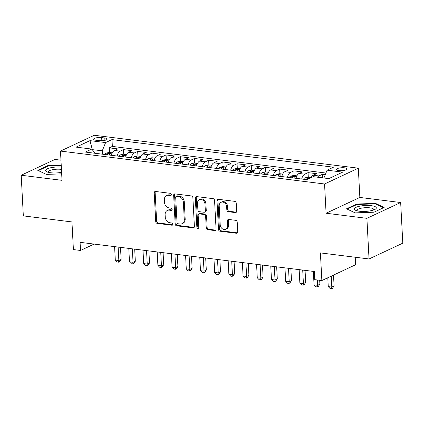 <?xml version="1.0" encoding="UTF-8"?>
<svg xmlns="http://www.w3.org/2000/svg" width="424" height="424" viewBox="0 0 424 424"><rect width="100%" height="100%" fill="white"/><g stroke="black" fill="none" stroke-linecap="round" stroke-linejoin="round"><path stroke-width="0.64" d="M171.37 194.558A1.161 0.933 -115.1 0 0 170.337 193.318L155.529 191.473A1.659 1.33 -115.1 0 0 154.908 191.569A1.659 1.33 -115.1 0 0 154.219 192.899L155.725 221.614A1.659 1.33 -115.1 0 0 157.198 223.384L172.006 225.229A1.161 0.933 -115.1 0 0 171.89 222.998L169.976 222.759A5.311 4.261 -115.1 0 1 165.249 217.099L165.122 214.703A5.311 4.261 -115.1 0 1 167.332 210.452A5.311 4.261 -115.1 0 1 169.314 210.156L171.227 210.394A1.161 0.933 -115.1 0 0 171.111 208.157L169.197 207.919A5.311 4.261 -115.1 0 1 164.47 202.259L164.342 199.863A5.311 4.261 -115.1 0 1 166.553 195.612A5.311 4.261 -115.1 0 1 168.535 195.316L170.453 195.554A1.161 0.933 -115.1 0 0 171.37 194.558M344.68 167.835A5.406 1.452 -3 0 0 339.136 168.058A5.406 1.452 -3 0 0 336.359 169.483A5.406 1.452 -3 0 0 338.84 170.57A5.406 1.452 -3 0 0 344.383 170.347A5.406 1.452 -3 0 0 347.161 168.922A5.406 1.452 -3 0 0 344.68 167.835M235.341 212.599A1.659 1.33 -115.1 0 0 235.961 212.504A1.659 1.33 -115.1 0 0 236.65 211.173L236.232 203.117A1.659 1.33 -115.1 0 0 234.753 201.347L218.307 199.301A1.659 1.33 -115.1 0 0 217.687 199.391A1.659 1.33 -115.1 0 0 216.998 200.722L218.503 229.437A1.659 1.33 -115.1 0 0 219.982 231.207L236.422 233.258A1.659 1.33 -115.1 0 0 237.043 233.163A1.659 1.33 -115.1 0 0 237.737 231.838L237.223 222.102A1.659 1.33 -115.1 0 0 235.749 220.337L228.711 219.457A1.659 1.33 -115.1 0 0 228.091 219.553A1.659 1.33 -115.1 0 0 227.402 220.877L227.651 225.706A4.436 3.562 -115.1 0 1 225.807 229.262A4.436 3.562 -115.1 0 1 220.199 224.778L219.208 205.868A4.436 3.562 -115.1 0 1 221.052 202.317A4.436 3.562 -115.1 0 1 226.66 206.801L226.824 209.949A1.659 1.33 -115.1 0 0 228.303 211.719L235.341 212.599L236.253 212.17A1.659 1.33 -115.1 0 0 236.364 212.18M60.961 160.192L54.966 159.445L21.2 175.244L23.331 215.88L71.953 221.938L73.405 249.572L80.502 250.457L80.078 242.332L314.332 271.524L314.756 279.654L321.858 280.54L355.625 264.74L355.227 257.246M366.903 218.328L400.669 202.529L359.854 197.441L326.088 213.24L366.903 218.328L369.034 258.963L320.406 252.905L321.858 280.54M326.088 213.24L324.556 183.984L60.484 151.071L94.25 135.272L358.322 168.185L324.556 183.984M21.2 175.244L62.015 180.333L60.484 151.071M192.888 197.717A1.659 1.33 -115.1 0 0 191.415 195.946L174.969 193.895A1.659 1.33 -115.1 0 0 174.349 193.991A1.659 1.33 -115.1 0 0 173.66 195.321L175.165 224.036A1.659 1.33 -115.1 0 0 176.638 225.807L193.084 227.858A1.659 1.33 -115.1 0 0 193.704 227.762A1.659 1.33 -115.1 0 0 194.393 226.437L192.888 197.717M196.641 196.598L213.081 198.649A1.659 1.33 -115.1 0 1 214.56 200.414L216.065 229.135A1.659 1.33 -115.1 0 1 215.376 230.465A1.659 1.33 -115.1 0 1 214.756 230.555L207.718 229.681A1.659 1.33 -115.1 0 1 206.239 227.911L205.629 216.267A1.659 1.33 -115.1 0 0 204.151 214.496L199.481 213.913A1.659 1.33 -115.1 0 0 198.867 214.009A1.659 1.33 -115.1 0 0 198.172 215.334L198.808 227.46A1.161 0.933 -115.1 0 1 196.858 227.216L195.326 198.019A1.659 1.33 -115.1 0 1 196.021 196.694A1.659 1.33 -115.1 0 1 196.641 196.598M400.669 202.529L402.8 243.164L369.034 258.963M325.229 174.762L322.245 174.391L322.426 177.826M317.459 177.206A6.758 3.599 -82.9 0 1 318.917 175.949L313.235 175.244L316.569 173.681L308.052 172.621L308.29 177.258M301.703 179.023A6.758 3.599 -82.9 0 1 304.718 174.179L299.042 173.474L302.37 171.916L293.853 170.851L294.097 175.494M287.504 177.258A6.758 3.599 -82.9 0 1 290.519 172.409L284.843 171.704L288.172 170.146L279.654 169.081L279.898 173.723M273.305 175.488A6.758 3.599 -82.9 0 1 276.326 170.639L270.644 169.934L273.978 168.376L265.456 167.316L265.7 171.953M259.106 173.718A6.758 3.599 -82.9 0 1 262.127 168.874L256.446 168.164L259.779 166.606L251.262 165.546L251.501 170.183M244.913 171.948A6.758 3.599 -82.9 0 1 247.929 167.104L242.252 166.393L245.581 164.835L237.064 163.775L237.308 168.413M230.714 170.178A6.758 3.599 -82.9 0 1 233.73 165.334L228.054 164.623L231.382 163.065L222.865 162.005L223.109 166.643M216.516 168.407A6.758 3.599 -82.9 0 1 219.537 163.563L213.855 162.858L217.189 161.295L208.666 160.235L208.91 164.872M202.322 166.643A6.758 3.599 -82.9 0 1 205.338 161.793L199.656 161.088L202.99 159.53L194.473 158.465L194.717 163.108M188.124 164.872A6.758 3.599 -82.9 0 1 191.139 160.023L185.463 159.318L188.791 157.76L180.274 156.695L180.518 161.337M173.925 163.102A6.758 3.599 -82.9 0 1 176.941 158.258L171.264 157.548L174.593 155.99L166.076 154.93L166.319 159.567M159.726 161.332A6.758 3.599 -82.9 0 1 162.747 156.488L157.066 155.778L160.399 154.219L151.877 153.159L152.121 157.797M145.533 159.562A6.758 3.599 -82.9 0 1 148.548 154.718L142.872 154.007L146.201 152.449L137.683 151.389L137.927 156.027M131.334 157.792A6.758 3.599 -82.9 0 1 134.35 152.947L128.673 152.237L132.002 150.679L123.485 149.619L120.156 151.177A6.758 3.599 97.1 0 0 117.135 156.021M123.728 154.257L123.485 149.619M96.015 140.254L99.137 140.641A5.236 1.41 -3 0 0 104.505 140.429A5.236 1.41 -3 0 0 107.198 139.046A5.236 1.41 -3 0 0 104.797 137.996L101.675 137.604A5.236 1.41 -3 0 0 96.306 137.821A5.236 1.41 -3 0 0 93.614 139.204A5.236 1.41 -3 0 0 96.015 140.254M323.92 178.011L327.079 170.183L333.465 167.194L111.989 139.591L105.597 142.581L102.29 150.79L102.465 154.198M327.079 170.183L342.693 172.128L328.823 178.621L313.204 176.676L306.817 179.665L85.341 152.062L91.727 149.073L76.108 147.128L89.983 140.636L105.597 142.581M325.924 173.04L112.344 146.418L109.286 147.849L117.808 148.914L114.475 150.472A6.758 3.599 97.1 0 0 111.459 155.317M134.35 152.947L137.683 151.389M148.548 154.718L151.877 153.159M162.747 156.488L166.076 154.93M176.941 158.258L180.274 156.695M191.139 160.023L194.473 158.465M205.338 161.793L208.666 160.235M219.537 163.563L222.865 162.005M233.73 165.334L237.064 163.775M247.929 167.104L251.262 165.546M262.127 168.874L265.456 167.316M276.326 170.639L279.654 169.081M290.519 172.409L293.853 170.851M304.718 174.179L308.052 172.621M318.917 175.949L322.245 174.391M102.29 150.79L92.188 149.63M92.368 149.842L89.983 140.636M359.854 197.441L358.322 168.185M80.502 250.457L94.128 244.081M109.53 152.486L109.286 147.849M112.344 146.418L111.989 139.591M95.241 153.297L91.727 149.073M128.673 152.237A6.758 3.599 97.1 0 0 125.652 157.087M142.872 154.007A6.758 3.599 97.1 0 0 139.851 158.857M157.066 155.778A6.758 3.599 97.1 0 0 154.05 160.622M171.264 157.548A6.758 3.599 97.1 0 0 168.249 162.392M185.463 159.318A6.758 3.599 97.1 0 0 182.442 164.162M199.656 161.088A6.758 3.599 97.1 0 0 196.641 165.932M213.855 162.858A6.758 3.599 97.1 0 0 210.839 167.703M228.054 164.623A6.758 3.599 97.1 0 0 225.038 169.473M242.252 166.393A6.758 3.599 97.1 0 0 239.231 171.243M256.446 168.164A6.758 3.599 97.1 0 0 253.43 173.008M270.644 169.934A6.758 3.599 97.1 0 0 267.629 174.778M284.843 171.704A6.758 3.599 97.1 0 0 281.822 176.548M299.042 173.474A6.758 3.599 97.1 0 0 296.021 178.319M313.235 175.244A6.758 3.599 97.1 0 0 311.057 177.677M61.22 165.084L47.923 165.556L37.757 170.316L46.37 174.402L61.676 173.856M384.118 207.458L375.5 203.372L356.716 204.045L346.546 208.799L355.164 212.885L373.947 212.217L384.118 207.458M47.954 166.129L47.923 165.556M356.743 204.612L356.716 204.045M375.531 204.002L375.5 203.372M171.259 195.114L169.446 194.886A5.311 4.261 -115.1 0 0 167.464 195.183L166.553 195.612M167.332 210.452L168.243 210.023A5.311 4.261 -115.1 0 1 170.225 209.726L172.038 209.954M155.417 191.468A1.659 1.33 -115.1 0 0 155.131 192.47L156.636 221.19A1.659 1.33 -115.1 0 0 158.115 222.955L172.817 224.789M174.858 193.89A1.659 1.33 -115.1 0 0 174.571 194.892L176.077 223.612A1.659 1.33 -115.1 0 0 177.555 225.383L193.996 227.428A1.659 1.33 -115.1 0 0 194.107 227.439M176.617 196.323A1.161 0.933 -115.1 0 0 175.7 197.319L177.02 222.526A1.161 0.933 -115.1 0 0 178.059 223.766L180.078 224.015A5.311 4.261 -115.1 0 0 182.06 223.718A5.311 4.261 -115.1 0 0 184.27 219.468L183.364 202.237A5.311 4.261 -115.1 0 0 178.637 196.572L176.617 196.323L177.529 195.893A1.161 0.933 -115.1 0 0 177.1 195.962L176.183 196.386M182.06 223.718L182.972 223.294A5.311 4.261 -115.1 0 0 185.182 219.038L184.27 219.468M177.529 195.893L179.553 196.148A5.311 4.261 -115.1 0 1 184.281 201.808L185.182 219.038M198.867 214.009L199.778 213.579A1.659 1.33 -115.1 0 1 200.398 213.484L205.062 214.067A1.659 1.33 -115.1 0 1 206.541 215.837L207.151 227.487A1.659 1.33 -115.1 0 0 208.629 229.252L215.668 230.131A1.659 1.33 -115.1 0 0 215.779 230.142M196.529 196.588A1.659 1.33 -115.1 0 0 196.243 197.595L197.769 226.792A1.161 0.933 -115.1 0 0 198.702 228.011M204.993 204.177A4.436 3.562 -115.1 0 0 199.386 199.693A4.436 3.562 -115.1 0 0 197.542 203.25L197.891 209.912A1.659 1.33 -115.1 0 0 199.365 211.682L204.034 212.26A1.659 1.33 -115.1 0 0 204.654 212.17A1.659 1.33 -115.1 0 0 205.343 210.839L204.993 204.177L205.91 203.753A4.436 3.562 -115.1 0 0 200.303 199.269L199.386 199.693M204.654 212.17L205.566 211.74A1.659 1.33 -115.1 0 0 206.26 210.41L205.343 210.839M205.91 203.753L206.26 210.41M221.052 202.317L221.964 201.888A4.436 3.562 -115.1 0 1 227.577 206.371L227.741 209.525A1.659 1.33 -115.1 0 0 229.214 211.295L236.253 212.17M225.807 229.262L226.718 228.833A4.436 3.562 -115.1 0 0 228.562 225.277L227.651 225.706M228.6 219.447A1.659 1.33 -115.1 0 0 228.313 220.453L228.562 225.277M218.196 199.291A1.659 1.33 -115.1 0 0 217.91 200.292L219.415 229.013A1.659 1.33 -115.1 0 0 220.893 230.783L237.339 232.829A1.659 1.33 -115.1 0 0 237.445 232.84M112.334 152.836L109.26 152.454L106.016 153.133A4.478 2.385 97.1 0 0 104.749 154.479M114.597 246.63L115.302 260.082L118.847 260.527L121.132 259.456L120.496 247.367M109.148 155.03A4.478 2.385 -82.9 0 1 109.742 154.203C109.864 153.536 109.297 153.467 108.041 153.992A4.478 2.385 97.1 0 0 107.447 154.818M109.742 154.203L109.895 153.912M121.132 259.456L119.494 261.756L118.582 262.186L118.847 260.527L118.142 247.075M118.582 262.186L117.162 262.011L115.302 260.082M61.321 167.072A10.987 2.952 -3 0 0 48.537 168.344A10.987 2.952 -3 0 0 47.027 171.9A10.987 2.952 -3 0 0 50.626 172.743A10.987 2.952 -3 0 0 61.597 172.351M61.443 169.393A8.316 2.237 -3 0 0 61.125 169.351A8.316 2.237 -3 0 0 52.602 169.69A8.316 2.237 -3 0 0 48.331 171.884A8.316 2.237 -3 0 0 48.575 172.388M38.377 170.612L48.209 166.012L61.242 165.546M360.321 206.069A10.987 2.952 -3 0 0 355.821 210.383A10.987 2.952 -3 0 0 370.375 210.839A10.987 2.952 -3 0 0 375.023 209.377A10.987 2.952 -3 0 0 373.162 206A10.987 2.952 -3 0 0 360.321 206.069M373.539 210.023A8.316 2.237 -3 0 0 373.73 209.498A8.316 2.237 -3 0 0 361.619 208.131A8.316 2.237 -3 0 0 357.119 210.373A8.316 2.237 -3 0 0 357.368 210.871M347.166 209.096L356.997 204.495L375.203 203.843L383.466 207.76M126.527 154.606L123.458 154.225L120.215 154.903A4.478 2.385 97.1 0 0 118.943 156.249M128.79 248.4L129.495 261.852L133.046 262.297L135.33 261.226L134.694 249.137M123.347 156.795A4.478 2.385 -82.9 0 1 123.941 155.974C124.062 155.306 123.495 155.237 122.234 155.756A4.478 2.385 97.1 0 0 121.64 156.583M123.941 155.974L124.094 155.677M135.33 261.226L133.692 263.527L132.776 263.956L133.046 262.297L132.341 248.846M132.776 263.956L131.355 263.776L129.495 261.852M140.726 156.377L137.657 155.995L134.408 156.673A4.478 2.385 97.1 0 0 133.141 158.019M142.989 250.171L143.694 263.622L147.245 264.062L149.524 262.997L148.893 250.907M137.546 158.565A4.478 2.385 -82.9 0 1 138.139 157.739C138.261 157.076 137.694 157.002 136.433 157.527A4.478 2.385 97.1 0 0 135.839 158.353M138.139 157.739L138.293 157.447M149.524 262.997L147.886 265.297L146.974 265.726L147.245 264.062L146.54 250.611M146.974 265.726L145.554 265.546L143.694 263.622M154.924 158.147L151.85 157.765L148.607 158.444A4.478 2.385 97.1 0 0 147.34 159.79M157.187 251.941L157.892 265.392L161.443 265.832L163.722 264.767L163.092 252.678M151.739 160.336A4.478 2.385 -82.9 0 1 152.333 159.509C152.454 158.846 151.887 158.772 150.631 159.297A4.478 2.385 97.1 0 0 150.038 160.124M152.333 159.509L152.486 159.217M163.722 264.767L162.085 267.067L161.173 267.496L161.443 265.832L160.738 252.381M161.173 267.496L159.753 267.316L157.892 265.392M169.118 159.917L166.049 159.535L162.805 160.208A4.478 2.385 97.1 0 0 161.539 161.56M171.386 253.711L172.091 267.162L175.637 267.602L177.921 266.537L177.285 254.448M165.938 162.106A4.478 2.385 -82.9 0 1 166.531 161.279C166.653 160.611 166.086 160.542 164.83 161.067A4.478 2.385 97.1 0 0 164.236 161.894M166.531 161.279L166.685 160.988M177.921 266.537L176.283 268.837L175.372 269.261L175.637 267.602L174.932 254.151M175.372 269.261L173.951 269.086L172.091 267.162M183.316 161.687L180.248 161.3L177.004 161.979A4.478 2.385 97.1 0 0 175.732 163.325M185.579 255.481L186.284 268.933L189.835 269.373L192.12 268.307L191.484 256.213M180.136 163.876A4.478 2.385 -82.9 0 1 180.73 163.049C180.852 162.381 180.285 162.312 179.023 162.837A4.478 2.385 97.1 0 0 178.43 163.664M180.73 163.049L180.884 162.758M192.12 268.307L190.477 270.607L189.565 271.031L189.835 269.373L189.131 255.921M189.565 271.031L188.145 270.857L186.284 268.933M197.515 163.452L194.446 163.07L191.198 163.749A4.478 2.385 97.1 0 0 189.931 165.095M199.778 257.246L200.483 270.697L204.034 271.143L206.313 270.072L205.682 257.983M194.33 165.646A4.478 2.385 -82.9 0 1 194.929 164.819C195.051 164.152 194.478 164.083 193.222 164.607A4.478 2.385 97.1 0 0 192.629 165.434M194.929 164.819L195.082 164.528M206.313 270.072L204.675 272.378L203.764 272.802L204.034 271.143L203.329 257.691M203.764 272.802L202.343 272.627L200.483 270.697M211.714 165.222L208.64 164.841L205.396 165.519A4.478 2.385 97.1 0 0 204.13 166.865M213.977 259.016L214.682 272.468L218.233 272.913L220.512 271.842L219.881 259.753M208.529 167.416A4.478 2.385 -82.9 0 1 209.122 166.59C209.244 165.922 208.677 165.853 207.421 166.378A4.478 2.385 97.1 0 0 206.827 167.204M209.122 166.59L209.276 166.298M220.512 271.842L218.874 274.143L217.963 274.572L218.233 272.913L217.528 259.462M217.963 274.572L216.542 274.397L214.682 272.468M225.907 166.992L222.839 166.611L219.595 167.289A4.478 2.385 97.1 0 0 218.328 168.635M228.176 260.787L228.881 274.238L232.426 274.683L234.711 273.613L234.075 261.523M222.727 169.181A4.478 2.385 -82.9 0 1 223.321 168.36C223.443 167.692 222.876 167.623 221.619 168.143A4.478 2.385 97.1 0 0 221.021 168.969M223.321 168.36L223.475 168.063M234.711 273.613L233.073 275.913L232.156 276.342L232.426 274.683L231.721 261.232M232.156 276.342L230.741 276.162L228.881 274.238M240.106 168.763L237.037 168.381L233.794 169.059A4.478 2.385 97.1 0 0 232.522 170.406M242.369 262.557L243.074 276.008L246.625 276.448L248.909 275.383L248.273 263.293M236.926 170.952A4.478 2.385 -82.9 0 1 237.519 170.125C237.641 169.462 237.074 169.388 235.813 169.913A4.478 2.385 97.1 0 0 235.219 170.739M237.519 170.125L237.673 169.833M248.909 275.383L247.266 277.683L246.355 278.112L246.625 276.448L245.92 262.997M246.355 278.112L244.934 277.932L243.074 276.008M254.305 170.533L251.231 170.151L247.987 170.83A4.478 2.385 97.1 0 0 246.72 172.176M256.568 264.327L257.273 277.778L260.824 278.218L263.103 277.153L262.472 265.064M251.119 172.722A4.478 2.385 -82.9 0 1 251.718 171.895C251.84 171.232 251.268 171.158 250.012 171.683A4.478 2.385 97.1 0 0 249.418 172.51M251.718 171.895L251.867 171.603M263.103 277.153L261.465 279.453L260.553 279.877L260.824 278.218L260.119 264.767M260.553 279.877L259.133 279.702L257.273 277.778M268.503 172.303L265.429 171.916L262.186 172.595A4.478 2.385 97.1 0 0 260.919 173.941M270.766 266.097L271.471 279.549L275.022 279.988L277.301 278.923L276.665 266.829M265.318 174.492A4.478 2.385 -82.9 0 1 265.912 173.665C266.034 172.997 265.466 172.928 264.21 173.453A4.478 2.385 97.1 0 0 263.617 174.28M265.912 173.665L266.065 173.374M277.301 278.923L275.664 281.223L274.752 281.647L275.022 279.988L274.317 266.537M274.752 281.647L273.332 281.472L271.471 279.549M282.697 174.073L279.628 173.686L276.384 174.365A4.478 2.385 97.1 0 0 275.112 175.711M284.965 267.867L285.67 281.313L289.216 281.759L291.5 280.693L290.864 268.599M279.517 176.262A4.478 2.385 -82.9 0 1 280.11 175.435C280.232 174.768 279.665 174.699 278.409 175.223A4.478 2.385 97.1 0 0 277.81 176.05M280.11 175.435L280.264 175.144M291.5 280.693L289.862 282.994L288.945 283.418L289.216 281.759L288.511 268.307M288.945 283.418L287.53 283.243L285.67 281.313M296.895 175.838L293.827 175.457L290.578 176.135A4.478 2.385 97.1 0 0 289.311 177.481M299.159 269.632L299.863 283.084L303.414 283.529L305.693 282.458L305.063 270.369M293.715 178.032A4.478 2.385 -82.9 0 1 294.309 177.206C294.431 176.538 293.864 176.469 292.602 176.994A4.478 2.385 97.1 0 0 292.009 177.82M294.309 177.206L294.463 176.914M305.693 282.458L304.056 284.758L303.144 285.188L303.414 283.529L302.709 270.077M303.144 285.188L301.724 285.013L299.863 283.084M311.094 177.608L308.02 177.227L304.776 177.905A4.478 2.385 97.1 0 0 303.51 179.251M313.357 271.402L314.062 284.854L317.613 285.299L319.892 284.228L319.685 280.264M308.502 178.976C308.624 178.308 308.057 178.239 306.801 178.764A4.478 2.385 97.1 0 0 306.208 179.585M319.892 284.228L318.254 286.529L317.343 286.958L317.613 285.299L317.332 279.973M317.343 286.958L315.922 286.783L314.062 284.854M327.794 277.757L328.261 286.624L331.806 287.069L334.091 285.999L333.518 275.081M334.091 285.999L332.453 288.299L331.541 288.728L331.806 287.069L331.234 276.146M331.541 288.728L330.121 288.548L328.261 286.624M120.156 151.177L114.475 150.472M101.84 140.731L101.675 137.604M104.919 140.339L104.797 137.996M169.446 194.886L168.535 195.316M171.99 210.034L171.227 210.394M170.225 209.726L169.314 210.156M172.769 224.874L172.006 225.229M158.115 222.955L157.198 223.384M156.636 221.19L155.725 221.614M155.131 192.47L154.219 192.899M171.211 195.199L170.453 195.554M193.996 227.428L193.084 227.858M177.555 225.383L176.638 225.807M176.077 223.612L175.165 224.036M174.571 194.892L173.66 195.321M184.281 201.808L183.364 202.237M179.553 196.148L178.637 196.572M215.668 230.131L214.756 230.555M208.629 229.252L207.718 229.681M207.151 227.487L206.239 227.911M206.541 215.837L205.629 216.267M205.062 214.067L204.151 214.496M200.398 213.484L199.481 213.913M197.769 226.792L196.858 227.216M196.243 197.595L195.326 198.019M229.214 211.295L228.303 211.719M227.741 209.525L226.824 209.949M227.577 206.371L226.66 206.801M228.313 220.453L227.402 220.877M237.339 232.829L236.422 233.258M220.893 230.783L219.982 231.207M219.415 229.013L218.503 229.437M217.91 200.292L216.998 200.722M111.894 153.838L106.095 153.117M108.088 154.898L108.041 153.992M126.092 155.608L120.294 154.887M122.282 156.663L122.234 155.756M140.291 157.378L134.493 156.652M136.48 158.433L136.433 157.527M154.484 159.148L148.686 158.422M150.679 160.203L150.631 159.297M168.683 160.913L162.885 160.192M164.878 161.973L164.83 161.067M182.882 162.684L177.084 161.963M179.071 163.744L179.023 162.837M197.081 164.454L191.282 163.733M193.27 165.514L193.222 164.607M211.274 166.224L205.476 165.503M207.469 167.284L207.421 166.378M225.473 167.994L219.674 167.268M221.667 169.049L221.619 168.143M239.671 169.764L233.873 169.038M235.861 170.819L235.813 169.913M253.865 171.535L248.072 170.808M250.059 172.589L250.012 171.683M268.063 173.299L262.265 172.579M264.258 174.359L264.21 173.453M282.262 175.07L276.464 174.349M278.451 176.13L278.409 175.223M296.461 176.84L290.663 176.119M292.65 177.9L292.602 176.994M309.403 178.451L304.856 177.889M306.849 179.649L306.801 178.764"/></g></svg>
